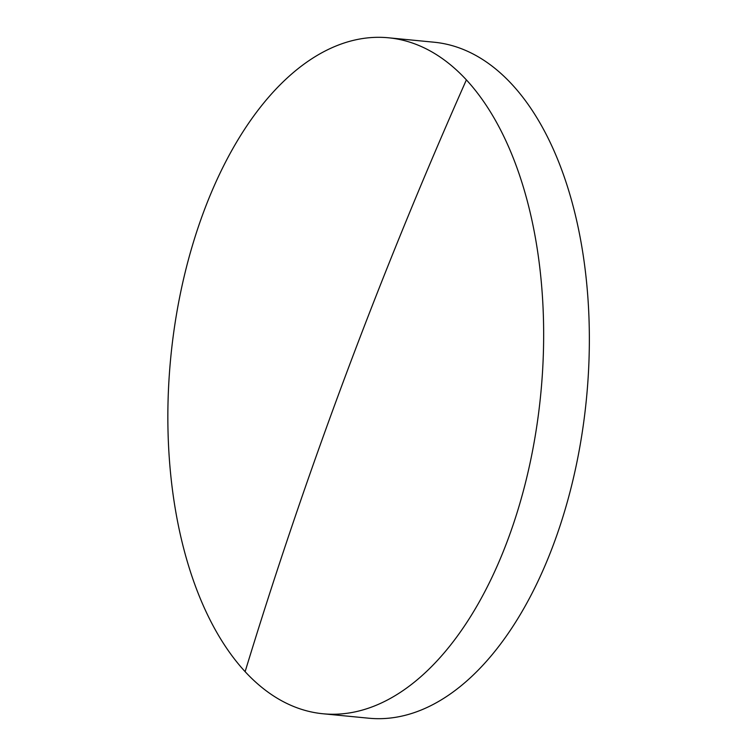 <?xml version="1.0" encoding="UTF-8"?>
<svg xmlns="http://www.w3.org/2000/svg" width="756" height="756" viewBox="0 0 756 756"><rect width="100%" height="100%" fill="white"/><g stroke="black" fill="none" stroke-linecap="round" stroke-linejoin="round"><path stroke-width="1.13" d="M507.701 540.096A339.567 185.938 -84.5 0 0 466.386 79.881A339.567 185.938 -84.5 0 0 388.575 37.8A339.567 185.938 -84.5 0 0 203.808 211.463A339.567 185.938 -84.5 0 0 245.124 671.668A339.567 185.938 -84.5 0 0 322.925 713.758A339.567 185.938 -84.5 0 0 507.701 540.096M322.925 713.758L368.692 718.2A339.567 185.938 -84.5 0 0 553.468 544.537A339.567 185.938 -84.5 0 0 434.341 42.242L388.575 37.8M466.386 79.881A4854.219 3650.752 137.2 0 0 245.124 671.668"/></g></svg>
